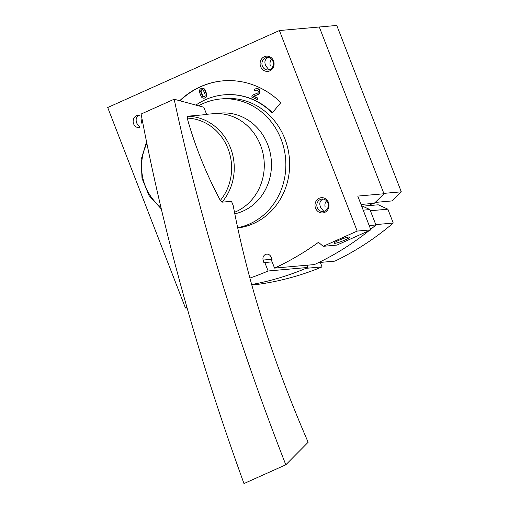 <?xml version="1.0" encoding="UTF-8"?>
<svg xmlns="http://www.w3.org/2000/svg" width="509" height="509" viewBox="0 0 509 509"><rect width="100%" height="100%" fill="white"/><g stroke="black" fill="none" stroke-linecap="round" stroke-linejoin="round"><path stroke-width="0.76" d="M251.758 285.002L255.887 284.633A305.954 279.772 -95.1 0 0 322.07 266.894L320.339 262.415M401.296 191.829L336.761 25.45L319.289 27.002L383.824 193.382L401.296 191.829A288.107 263.452 -95.1 0 1 392.032 200.928L375.171 202.423M369.884 203.683A7.648 6.992 -95.1 0 0 372.289 205.324M318.628 262.568L334.947 261.117A305.954 279.772 -95.1 0 0 393.247 223.05L387.871 209.186L378.251 204.796L362.535 206.19M305.947 268.326L322.07 266.894M387.871 209.186L370.399 210.739L375.776 224.603L393.247 223.05M139.447 115.219C136.145 116.828 135.311 119.596 136.946 123.509L139.848 127.18M141.47 123.108L141.941 118.457M334.814 243.334A8.411 1.024 -21.2 0 1 334.05 243.2A8.411 1.024 -21.2 0 1 341.526 239.198A8.411 1.024 -21.2 0 1 349.74 237.118A8.411 1.024 -21.2 0 1 343.817 240.49A8.411 1.024 -21.2 0 1 334.814 243.334M268.224 57.485C264.922 59.095 264.088 61.863 265.723 65.776L268.625 69.447M323.132 199.044C319.83 200.654 318.997 203.415 320.632 207.335L323.533 211M270.247 65.375C269.636 63.141 270.107 61.118 271.653 59.292M325.156 206.934C324.545 204.701 325.016 202.671 326.562 200.851M363.222 210.172L369.948 209.574L361.492 205.712M361.008 204.472L374.242 203.295A288.107 263.452 -95.1 0 0 383.971 193.764L319.289 27.002L279.409 30.54L107.704 107.52L185.486 308.06L187.058 307.92M249.855 278.086A305.954 279.772 -95.1 0 0 268.109 270.992L264.826 262.523L263.967 262.905L263.134 260.054A4.587 4.199 -95.1 0 1 266.722 254.15A4.587 4.199 -95.1 0 1 270.826 256.606L272.124 259.246L271.265 259.635L274.548 268.103L314.428 264.565A305.954 279.772 -95.1 0 0 369 230.704M370.667 229.362A305.954 279.772 -95.1 0 0 375.922 224.984L369.948 209.574M369.197 225.582L375.922 224.984M274.548 268.103A305.954 279.772 -95.1 0 0 318.469 242.335L323.221 246.311L357.191 231.08L279.409 30.54M357.191 231.08L370.864 229.871L357.757 196.092L383.971 193.764M251.631 284.537A305.954 279.772 -95.1 0 0 307.99 267.454L307.124 265.214M268.109 270.992L307.99 267.454M264.826 262.523L272.13 261.874M323.221 246.311L336.894 245.096L370.864 229.871M185.486 308.06L186.918 307.417M272.442 112.693A68.836 62.951 -95.1 0 0 224.482 94.795L224.068 94.833A68.836 62.951 -95.1 0 1 272.239 112.934L280.809 102.659A82.859 75.771 -95.1 0 0 222.827 80.867A82.859 75.771 -95.1 0 0 179.709 100.725M224.068 94.833A68.836 62.951 -95.1 0 0 195.895 105.096M315.561 208.2A7.648 6.992 84.9 0 1 322.846 197.74A7.648 6.992 84.9 0 1 327.599 210.001A7.648 6.992 84.9 0 1 315.561 208.2M260.659 66.647A7.648 6.992 84.9 0 1 267.938 56.187A7.648 6.992 84.9 0 1 272.69 68.441A7.648 6.992 84.9 0 1 260.659 66.647M198.574 105.815A65.012 59.451 84.9 0 1 220.607 98.981L224.412 98.644A65.012 59.451 84.9 0 1 289.284 157.173A65.012 59.451 84.9 0 1 237.684 227.975M216.408 113.558L218.507 113.284A50.989 46.631 84.9 0 1 270.763 155.779A50.989 46.631 84.9 0 1 234.783 213.825M220.607 98.981A65.012 59.451 84.9 0 1 285.237 155.449A65.012 59.451 84.9 0 1 237.633 227.72M262.377 66.075A6.267 5.733 84.9 0 1 267.098 57.466A6.267 5.733 84.9 0 1 273.358 63.199A6.267 5.733 84.9 0 1 268.205 69.949A6.267 5.733 84.9 0 1 262.377 66.075M317.279 207.634A6.267 5.733 84.9 0 1 322.006 199.025A6.267 5.733 84.9 0 1 328.267 204.758A6.267 5.733 84.9 0 1 323.113 211.509A6.267 5.733 84.9 0 1 317.279 207.634M139.428 127.683A6.267 5.733 84.9 0 1 133.6 123.808A6.267 5.733 84.9 0 1 138.321 115.199M223.037 80.848A82.859 75.771 -95.1 0 0 179.995 100.801M256.816 90.023A1.629 1.495 -95.1 0 0 255.779 90.984L254.156 90.468A3.06 2.8 -95.1 0 1 259.475 90.977A3.06 2.8 -95.1 0 1 257.789 94.509L253.482 96.309L257.401 98.097L256.918 99.414L251.72 97.041L252.394 95.228L257.306 93.179A1.629 1.495 -95.1 0 0 256.612 90.029A1.629 1.495 -95.1 0 0 255.372 91.022M256.918 99.414L257.325 99.376L257.815 98.059L253.889 96.271L258.203 94.477A3.06 2.8 -95.1 0 0 256.899 88.566L256.485 88.604M203.937 98.148L204.351 98.116A3.06 2.8 -95.1 0 0 206.654 93.91L205.191 90.138A3.06 2.8 -95.1 0 0 202.347 88.242L201.933 88.28A3.06 2.8 -95.1 0 0 199.63 92.479L201.093 96.258A3.06 2.8 -95.1 0 0 203.937 98.148A3.06 2.8 -95.1 0 0 206.24 93.949L204.777 90.169A3.06 2.8 -95.1 0 0 201.933 88.28M200.832 91.944L202.296 95.717A1.629 1.495 -95.1 0 0 203.81 96.729A1.629 1.495 -95.1 0 0 205.038 94.483L203.575 90.71A1.629 1.495 -95.1 0 0 202.06 89.705A1.629 1.495 -95.1 0 0 200.832 91.944L201.24 91.906L202.703 95.679A1.629 1.495 -95.1 0 0 204.014 96.691M202.264 89.699A1.629 1.495 -95.1 0 0 201.24 91.906M257.815 98.059L257.401 98.097M253.889 96.271L253.482 96.309M206.622 114.302L213.112 113.723A50.989 46.631 84.9 0 1 263.019 153.521A50.989 46.631 84.9 0 1 234.484 212.317M141.108 114.041C163.574 233.147 197.861 356.319 243.976 483.55L285.81 464.8C236.647 338.93 199.433 217.076 174.161 99.223L141.108 114.041M285.81 464.8L308.149 442.257C272.506 360.219 247.52 281.318 233.192 205.534L231.5 201.322L222.026 202.162L220.321 200.438A164.452 63.192 -115 0 1 187.223 118.126L187.477 116.23L206.711 114.519L203.778 107.221L174.161 99.223M263.134 260.054L272.111 259.253M206.654 93.91L206.24 93.949M205.191 90.138L204.777 90.169M202.703 95.679L202.296 95.717M258.203 94.477L257.789 94.509M160.838 207.138A49.201 44.989 84.9 0 1 146.859 143.493M187.223 118.126A49.201 44.989 84.9 0 1 227.79 148.1A49.201 44.989 84.9 0 1 220.321 200.438M187.477 116.23A50.989 46.631 84.9 0 1 230.272 147.317A50.989 46.631 84.9 0 1 222.026 202.162M161.258 208.913L149.016 195.513L141.998 178.303L141.133 159.597L146.541 141.909"/></g></svg>
